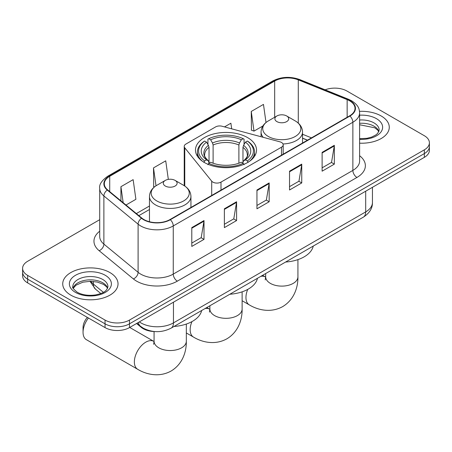 <?xml version="1.0" encoding="UTF-8"?>
<svg xmlns="http://www.w3.org/2000/svg" width="452" height="452" viewBox="0 0 452 452"><rect width="100%" height="100%" fill="white"/><g stroke="black" fill="none" stroke-linecap="round" stroke-linejoin="round"><path stroke-width="0.68" d="M281.506 142.47A5.757 3.328 0 0 0 279.867 141.809L222.096 126.255A5.757 3.328 0 0 0 215.587 126.922L185.913 144.052A5.757 3.328 0 0 0 184.224 146.403A5.757 3.328 0 0 0 184.766 147.81L211.705 181.162A5.757 3.328 0 0 0 220.994 182.111L281.506 147.177A5.757 3.328 0 0 0 283.189 144.826A5.757 3.328 0 0 0 281.506 142.47M247.583 137.6A30.527 17.622 0 0 0 214.316 133.781A30.527 17.622 0 0 0 195.473 150.064A30.527 17.622 0 0 0 204.417 162.528A30.527 17.622 0 0 0 237.684 166.347A30.527 17.622 0 0 0 256.527 150.064A30.527 17.622 0 0 0 247.583 137.6M307.405 140.216L302.529 138.244M154.787 331.565A17.278 9.978 180 0 1 141.194 327.316L136.566 323.496M99.711 219.683L27.662 261.284A17.278 9.978 0 0 0 22.6 268.335L22.6 275.861A17.278 9.978 0 0 0 27.662 282.918L105.039 327.593A17.278 9.978 0 0 0 129.475 327.593L424.338 157.352A17.278 9.978 0 0 0 429.4 150.301L429.4 146.538A17.278 9.978 0 0 1 424.338 153.59A17.278 9.978 0 0 0 429.4 146.538L429.4 142.775A17.278 9.978 0 0 0 424.338 135.724L346.961 91.044A17.278 9.978 0 0 0 325.112 89.818M22.6 268.335A17.278 9.978 0 0 0 27.662 275.392L105.039 320.067A17.278 9.978 0 0 0 129.475 320.067L129.475 323.83L424.338 153.59L129.475 323.83A17.278 9.978 0 0 1 105.039 323.83A17.278 9.978 0 0 0 129.475 323.83L129.475 327.593M27.662 275.392L27.662 279.155L105.039 323.83L27.662 279.155A17.278 9.978 0 0 1 22.6 272.098A17.278 9.978 0 0 0 27.662 279.155L27.662 282.918M381.172 115.972A27.645 15.961 0 0 0 359.515 111.345A27.645 15.961 0 0 1 381.172 115.972A27.645 15.961 0 0 1 389.268 127.255A27.645 15.961 0 0 0 381.172 115.972M109.926 272.567A27.645 15.961 0 0 0 79.801 269.109A27.645 15.961 0 0 0 62.732 283.856A27.645 15.961 0 0 0 70.828 295.145A27.645 15.961 0 0 0 100.96 298.602A27.645 15.961 0 0 0 118.028 283.856A27.645 15.961 0 0 0 109.926 272.567A27.645 15.961 0 0 0 79.801 269.109A27.645 15.961 0 0 0 62.732 283.856A27.645 15.961 0 0 0 70.828 295.145A27.645 15.961 0 0 0 100.96 298.602A27.645 15.961 0 0 0 118.028 283.856A27.645 15.961 0 0 0 109.926 272.567M349.605 100.802A18.43 10.639 180 0 1 355.006 108.327A18.43 10.639 180 0 1 349.605 115.853L170.003 219.548A18.43 10.639 180 0 1 141.871 218.124L107.655 189.913A18.43 10.639 180 0 1 104.322 183.811A18.43 10.639 180 0 1 109.717 176.286L274.675 81.049A18.43 10.639 180 0 1 298.28 79.857L347.147 99.609A18.43 10.639 180 0 1 349.605 100.802M349.933 100.615A18.894 10.904 0 0 0 347.407 99.395L298.54 79.637A18.894 10.904 0 0 0 274.347 80.863L109.395 176.099A18.894 10.904 0 0 0 107.277 190.066L141.493 218.276A18.894 10.904 0 0 0 170.325 219.734L349.933 116.04A18.894 10.904 0 0 0 349.933 100.615M191.789 227.61L191.789 246.425L204.01 239.368L204.01 220.559L191.789 227.61M191.789 243.086L201.202 237.65L203.959 221.181A4.61 2.661 -120 0 0 204.01 220.559M201.117 237.701L204.01 239.368M224.373 208.801L224.373 227.61L236.588 220.559L236.588 201.745L224.373 208.801M224.373 224.277L233.78 218.841L236.537 202.372A4.61 2.661 -120 0 0 236.588 201.745M233.701 218.887L236.588 220.559M322.118 152.369L322.118 171.178L334.333 164.127L334.333 145.312L322.118 152.369M322.118 167.845L331.525 162.409L334.282 145.939A4.61 2.661 -120 0 0 334.333 145.312M331.44 162.46L334.333 164.127M289.534 171.178L289.534 189.993L301.75 182.936L301.75 164.127L289.534 171.178M289.534 186.653L298.941 181.218L301.704 164.748A4.61 2.661 -120 0 0 301.75 164.127M298.862 181.269L301.75 182.936M256.951 189.993L256.951 208.801L269.172 201.75L269.172 182.936L256.951 189.993M256.951 205.462L266.364 200.033L269.121 183.563A4.61 2.661 -120 0 0 269.172 182.936M266.279 200.078L269.172 201.75M359.611 143.177A27.645 15.961 0 0 0 389.268 127.255A27.645 15.961 0 0 1 359.611 143.177M129.475 320.067L424.338 149.832A17.278 9.978 0 0 0 429.4 142.775M125.984 205.027L135.899 199.298L133.142 179.647L120.927 186.699L120.927 200.857M231.678 128.837L230.887 123.215L224.497 126.905M266.008 122.503L263.471 104.401L251.25 111.458L251.448 130.153M168.325 179.376L165.726 160.833L153.505 167.89L153.703 186.586M251.25 111.458L254.007 131.108L262.844 126.012M254.007 131.108L251.25 130.08M154.488 186.879L153.505 186.512M153.505 167.89L156.019 185.783M120.927 186.699L123.17 202.705M203.863 162.375L204.683 160.957A27.414 15.826 0 0 1 204.683 141.052L206.57 142.137A24.764 14.3 0 0 0 206.57 159.872L208.428 160.929L209.033 163.149M209.033 162.245L209.033 147.358L208.428 145.346L206.57 142.137M207.937 144.499L207.937 139.165L208.756 138.696A27.414 15.826 0 0 1 243.244 138.696L241.357 139.787A24.764 14.3 0 0 0 210.643 139.787L212.502 142.996L213.107 145.007L213.107 163.212M238.893 163.212L238.893 145.007L239.498 142.996L241.357 139.787M229.808 294.252A31.68 18.289 0 0 0 257.448 278.296M204.683 141.052L203.863 141.516A28.566 16.492 0 0 0 197.434 151.945A28.566 16.492 0 0 0 202.423 161.257M243.244 138.696L244.063 139.165L244.063 144.499M207.937 164.726L208.756 163.313A27.414 15.826 0 0 0 243.244 163.313L244.063 164.726M208.756 163.313L210.643 162.223A24.764 14.3 0 0 0 241.357 162.223L243.244 163.313M206.57 159.872L204.683 160.957M210.643 139.787L208.756 138.696M208.428 145.346A22.154 12.792 0 0 0 208.428 160.929L208.536 160.997C205.389 157.957 204.106 155.889 204.688 154.799A21.312 12.306 0 0 1 209.033 147.358M249.577 161.257A28.566 16.492 0 0 0 254.566 151.945A28.566 16.492 0 0 0 248.137 141.516L247.317 141.052A27.414 15.826 0 0 1 247.317 160.957L248.137 162.375M247.317 160.957L245.43 159.872A24.764 14.3 0 0 0 245.43 142.137L247.317 141.052M245.43 142.137L243.571 145.346L242.967 147.358L242.967 162.245L243.571 160.929L245.43 159.872M242.967 147.358A21.312 12.306 0 0 1 247.312 154.799C247.888 155.895 246.611 157.963 243.464 160.997L243.571 160.929A22.154 12.792 0 0 0 243.571 145.346M242.967 163.149L242.967 162.245M283.003 143.979A20.735 11.972 0 0 0 302.529 132.024C302.377 127.413 299.953 123.712 295.263 120.927L286.681 115.972A6.91 3.989 0 0 0 276.906 115.972A6.91 3.989 0 0 0 276.906 121.611A6.91 3.989 0 0 0 286.681 121.611A6.91 3.989 0 0 0 286.681 115.972L295.263 120.927A19.046 10.995 0 0 1 295.263 136.476A19.046 10.995 0 0 1 268.324 136.476A19.046 10.995 0 0 1 268.324 120.927C263.635 123.712 261.216 127.413 261.058 132.024A20.735 11.972 0 0 0 263.205 137.323M285.602 262.041A31.68 18.289 0 0 0 313.242 246.08M88.434 318.005A16.125 9.311 120 0 0 83.049 332.293L83.049 327.593A10.368 5.983 -60 0 1 87.366 317.383M83.049 332.293A16.125 9.311 120 0 0 86.388 339.678L137.707 369.307A16.125 9.311 -60 0 1 135.233 356.379A16.125 9.311 -60 0 1 145.77 342.17A16.125 9.311 -60 0 1 153.833 341.373L154.075 341.509M165.319 186.038A6.91 3.989 0 0 0 175.093 186.038A6.91 3.989 0 0 0 175.093 180.399L183.676 185.348A19.046 10.995 0 0 0 183.676 185.348A19.046 10.995 0 0 1 183.676 200.903A19.046 10.995 0 0 1 156.737 200.903A19.046 10.995 0 0 1 156.737 185.354C152.047 188.139 149.623 191.84 149.471 196.45A20.735 11.972 0 0 0 155.544 204.92A20.735 11.972 0 0 0 178.139 207.513A20.735 11.972 0 0 0 190.942 196.45C190.784 191.84 188.365 188.139 183.676 185.354L175.093 180.399A6.91 3.989 0 0 0 165.319 180.399A6.91 3.989 0 0 0 165.319 186.038M174.014 326.468A31.68 18.289 0 0 0 201.654 310.507M141.194 326.802L141.194 327.316M184.766 147.81L184.766 186.032M211.705 181.162L211.705 195.467M220.994 182.111L220.994 190.106M281.506 147.177L281.506 155.172M139.335 321.903A23.041 13.3 0 0 0 140.883 322.886A23.041 13.3 0 0 0 173.461 322.886L365.691 211.903A23.041 13.3 0 0 0 372.442 202.502C372.606 208.219 369.566 213.112 363.306 217.18L171.076 328.163A11.52 6.65 60 0 0 173.461 322.886L173.461 302.196M365.691 191.213L365.691 211.903A11.52 6.65 60 0 1 363.306 217.18M138.402 322.44A11.52 7.707 129.5 0 0 140.408 326.186L136.911 323.299M424.338 157.352L424.338 149.832M105.039 327.593L105.039 320.067M90.79 281.297A23.041 13.3 0 0 0 93.349 284.048L93.349 281.426M100.813 293.54L95.457 289.122A11.52 7.707 129.5 0 1 93.349 284.048L103.389 292.331M359.611 155.725A28.798 16.628 180 0 1 356.939 177.455L177.331 281.15A5.757 3.328 60 0 1 173.257 274.098L352.865 170.404A23.041 13.3 0 0 0 359.611 160.997L359.611 112.842A23.041 13.3 180 0 1 352.865 122.249A5.757 3.328 -120 0 0 349.933 116.04M177.331 281.15A28.798 16.628 180 0 1 136.606 281.15A28.798 16.628 180 0 1 133.38 278.929L99.163 250.719A28.798 16.628 180 0 1 99.711 231.209M140.679 274.098A23.041 13.3 0 0 0 173.257 274.098L173.257 225.943A23.041 13.3 180 0 1 138.097 224.164L103.881 195.953A23.041 13.3 180 0 1 99.711 188.326L99.711 236.481A23.041 13.3 0 0 0 103.881 244.108L138.097 272.324A23.041 13.3 0 0 0 140.679 274.098M359.611 112.842C359.238 108.887 358.871 105.593 351.673 100.802L348.645 99.333A5.757 2.695 112 0 0 347.407 99.395M348.645 99.333L299.778 79.575C290.235 76.202 281.178 76.687 272.607 81.044A5.757 3.328 60 0 1 274.347 80.863M109.395 176.099A5.757 3.328 -120 0 0 107.655 176.28C101.677 180.58 99.028 184.591 99.711 188.326M107.277 190.066A5.757 3.853 129.5 0 0 103.881 195.953L103.881 244.108A5.757 3.853 -50.5 0 1 99.163 250.719M299.778 79.575A5.757 2.695 112 0 0 298.54 79.637M141.493 218.276A5.757 3.853 129.5 0 0 138.097 224.164L138.097 272.324A5.757 3.853 -50.5 0 1 133.38 278.929M170.325 219.734A5.757 3.328 60 0 1 173.257 225.943L352.865 122.249L352.865 170.404A5.757 3.328 60 0 0 356.939 177.455M109.717 176.286L109.717 191.614M347.147 99.609L347.147 117.271M298.28 79.857L298.28 123.102M311.479 137.866L302.529 134.244M274.675 81.049L274.675 117.26M149.471 206.005L136.357 213.576M256.951 190.586L269.121 183.563M289.534 171.777L301.704 164.748M322.118 152.968L334.282 145.939M224.373 209.395L236.537 202.372M191.789 228.209L203.959 221.181M378.883 131.526A17.555 10.136 0 0 0 374.036 126.204A17.555 10.136 0 0 0 359.611 123.3M359.611 138.691L366.984 138.306L371.753 137.052L375.917 134.916L377.736 133.312L379.177 130.08A17.555 10.136 0 0 0 374.036 122.91A17.555 10.136 0 0 0 359.611 120.012M359.611 139.335A21.012 12.131 0 0 0 380.624 132.43A21.012 12.131 0 0 0 376.476 118.678A21.012 12.131 0 0 0 359.611 115.181M242.125 291.839L242.125 309.015A16.125 9.311 180 0 1 237.402 315.598A16.125 9.311 180 0 1 214.598 315.598A16.125 9.311 180 0 1 209.875 309.015L209.44 312.106M204.976 308.592A16.125 9.311 -60 0 1 209.626 309.157L209.869 309.298M242.125 309.015C242.34 319.598 238.232 332.045 226.904 338.802C215.395 345.232 202.564 342.571 193.501 337.09A16.125 9.311 -60 0 1 191.942 321.615M238.893 145.007A21.312 12.306 0 0 0 213.107 145.007M239.498 142.996A22.154 12.792 0 0 0 212.502 142.996M297.924 259.623L297.924 276.805A16.125 9.311 180 0 1 293.201 283.387A16.125 9.311 180 0 1 270.392 283.387A16.125 9.311 180 0 1 265.669 276.805L265.234 279.895M260.77 276.375A16.125 9.311 -60 0 1 265.426 276.946L265.669 277.082M297.924 276.805C298.134 287.387 294.032 299.829 282.703 306.592C271.189 313.016 258.363 310.354 249.295 304.88A16.125 9.311 -60 0 1 247.736 289.404M186.331 324.05L186.331 341.232A16.125 9.311 180 0 1 181.608 347.814A16.125 9.311 180 0 1 158.799 347.814A16.125 9.311 180 0 1 154.075 341.232L153.646 344.322M107.644 288.127A17.555 10.136 0 0 0 102.796 282.805A17.555 10.136 0 0 0 85.168 280.291A17.555 10.136 0 0 0 73.117 288.127M102.796 279.511A17.555 10.136 0 0 0 83.66 277.313A17.555 10.136 0 0 0 72.823 286.675C71.908 287.218 73.382 289.082 77.252 292.263C82.315 295.032 88.479 295.913 95.745 294.907C102.18 293.337 106.593 292.054 107.938 286.675A17.555 10.136 0 0 0 102.796 279.511M75.524 292.433A21.012 12.131 0 0 0 105.237 292.433A21.012 12.131 0 0 0 105.237 275.279A21.012 12.131 0 0 0 75.524 275.279A21.012 12.131 0 0 0 75.524 292.433M184.224 146.403L184.224 185.682M283.189 144.826L283.189 154.194M171.076 328.163C161.805 332.819 152.539 332.819 143.267 328.163L140.408 326.186M372.442 202.502L372.442 187.32M95.457 289.122L89.976 281.297M272.607 81.044L107.655 176.28M149.471 209.513L138.854 215.638M307.529 140.143L302.529 138.12M378.799 131.724L377.736 130.136L374.748 127.786L359.611 124.758M193.501 337.09L186.331 332.954M197.434 156.273L197.434 151.945M254.566 156.273L254.566 151.945M209.626 309.157L206.807 307.529M209.875 305.761L209.875 309.015M249.295 304.88L242.125 300.738M302.529 143.03L302.529 132.024M261.058 136.747L261.058 132.024M276.906 115.972L268.324 120.927M265.426 276.946L262.606 275.319M265.669 273.55L265.669 276.805M186.331 341.232C186.54 351.814 182.438 364.255 171.11 371.019C159.601 377.443 146.77 374.781 137.707 369.307M190.942 207.457L190.942 196.45M149.471 221.74L149.471 196.45M165.319 180.399L156.737 185.354M153.833 341.373L129.718 327.451M154.075 331.542L154.075 341.232M107.559 288.325L106.497 286.732L103.508 284.387L97.333 282.059L90.366 281.297L82.936 282.172L76.004 285.189L73.201 288.325"/></g></svg>
